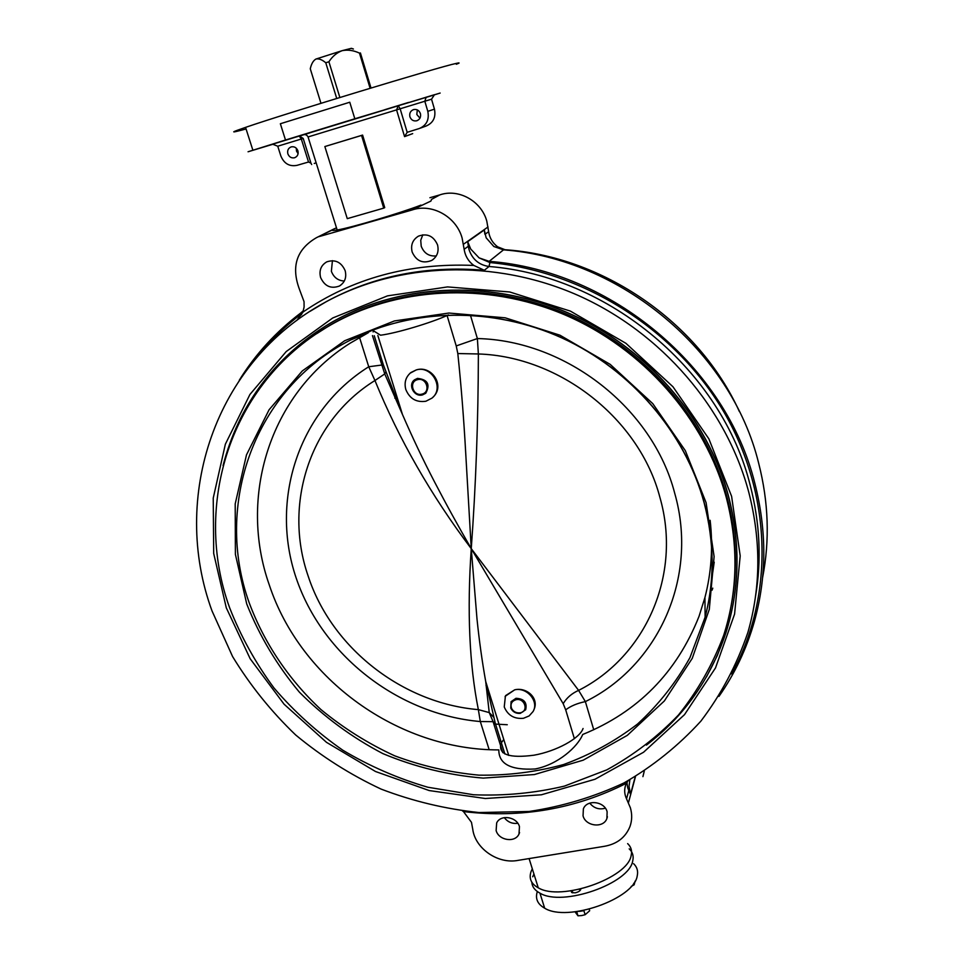<?xml version="1.0" encoding="UTF-8"?>
<svg xmlns="http://www.w3.org/2000/svg" width="964" height="964" viewBox="0 0 964 964"><rect width="100%" height="100%" fill="white"/><g stroke="black" fill="none" stroke-linecap="round" stroke-linejoin="round"><path stroke-width="1.45" d="M504.244 706.937C507.799 715.348 514.198 719.144 523.452 718.288L529.116 715.939L533.056 711.54C539.25 701.455 526.947 686.874 514.692 689.826L505.401 696.153L504.244 706.937M405.808 389.492C409.652 398.71 416.352 402.627 425.895 401.241L431.944 398.132C444.729 388.372 431.848 365.079 416.267 369.923L410.869 372.55C405.711 376.972 404.024 382.624 405.808 389.492M457.816 353.547L478.373 353.969C478.24 420.569 475.867 485.458 471.251 548.649C431.137 495.484 399.036 439.451 374.948 380.515C309.396 421.075 283.283 504.497 308.094 575.87C331.447 647.784 402.229 703.274 478.349 709.625C469.36 664.799 466.998 611.14 471.251 548.649L578.605 690.381C645.253 656.785 682.295 575.11 659.894 497.34C639.59 419.304 560.265 356.511 478.373 353.969L477.373 338.557C566.254 340.413 652.929 408.531 674.728 493.303C698.876 577.798 657.858 666.088 585.365 701.611C577.243 703.286 570.7 706.034 565.699 709.841L563.181 703.684L471.251 548.649L476.999 618.972C479.216 640.578 482.121 661.437 485.711 681.536L495.243 723.145L493.098 721.662L480.313 721.542C398.036 714.384 322.241 655.375 296.117 577.858C269.884 500.509 297.9 411.17 368.742 366.754L383.347 364.826L402.458 414.472C412.423 437.463 423.076 459.864 434.427 481.711C447.332 506.449 457.442 524.669 471.251 548.649L465.696 452.815C463.805 418.713 461.178 385.636 457.816 353.547L456.225 345.931L477.373 338.557L470.42 315.18M410.013 373.261L416.267 369.923C431.655 364.922 445.537 385.817 432.981 397.168M505.064 696.755L505.702 695.538L514.692 689.826C526.73 686.814 539.683 698.539 533.731 710.094M385.769 372.116L384.757 373.924L374.948 380.515L368.742 366.754L359.548 337.496M563.181 703.684C566.663 697.84 571.809 693.405 578.605 690.381L585.365 701.611L593.74 729.76M489.146 749.631L480.313 721.542L478.349 709.625L489.242 712.589L493.435 716.939M486.338 684.958L486.013 685.561M395.614 398.012L394.794 398.108M320.964 103.305L310.275 68.781C311.372 63.853 313.24 60.624 315.879 59.069L342.208 50.646L351.414 48.321L353.414 49.019L351.523 48.393M371.007 88.013L360.416 52.96L359.488 53.116L370.104 88.278M339.858 97.485L328.905 61.78L325.772 62.768L336.725 98.449M328.905 61.78C332.399 56.346 336.834 52.634 342.208 50.646C347.835 49.55 353.595 50.369 359.488 53.116M315.879 59.069L316.108 58.985C318.976 58.479 322.193 59.744 325.772 62.768M501.654 742.376L503.762 739.472M448.417 314.915C431.8 322.651 396.59 333.183 380.563 335.219L372.49 330.194L373.309 329.845M368.272 332.797C365.693 333.544 367.103 332.676 372.49 330.194M710.143 520.295C713.131 546.841 711.396 572.568 704.937 597.487L699.033 616.345C676.74 672.619 637.963 711.986 582.702 734.484C577.713 746.799 558.06 764.597 535.165 768.971C510.824 770.356 498.713 764.006 498.822 749.908C398.337 750.052 300.551 679.753 269.293 584.955C238.361 497.629 269.149 394.372 349.992 343.28L367.332 333.279L350.776 339.918C412.496 308.203 492.652 306.576 561.928 337.942C631.083 369.561 685.006 432.535 704.057 502.533M500.846 741.111L499.171 741.075M229.613 607.718C192.487 505.522 230.047 383.286 328.375 326.314C395.216 286.923 485.446 281.271 564.434 314.686C643.289 348.341 705.286 419.207 726.458 498.171C738.689 545.769 737.737 591.559 723.615 635.529C712.625 664.678 697.562 691.176 678.451 715.011C657.364 736.966 633.493 755.246 606.838 769.85L564.422 786.106C534.683 793.155 504.377 796.035 473.517 794.758L427.859 787.239C397.987 778.538 369.622 766.187 342.798 750.209C317.18 732.351 294.249 711.613 274.017 688.019C255.593 663.063 240.795 636.3 229.613 607.718M316.758 333.628L330.001 325.205C396.662 285.91 486.627 280.283 565.362 313.577C643.964 347.112 705.756 417.761 726.856 496.496C736.58 533.719 737.978 570.266 731.061 606.151M223.07 465.552C238.686 405.097 274.234 357.764 329.712 323.555C396.782 284.223 487.182 278.704 566.266 312.24C645.205 346.028 707.239 417.038 728.41 496.147C740.617 543.672 739.701 589.414 725.699 633.36C710.287 679.259 683.874 716.505 646.446 745.1M373.068 331.905L374.128 331.218M583.051 728.507C579.798 738.388 556.529 751.185 533.996 755.198C509.293 758.439 498.292 754.607 500.967 743.69M580.81 888.977C580.448 890.784 578.545 892.074 575.086 892.845L571.724 892.544L571.049 890.832M537.334 891.543C535.056 898.593 537.502 904.136 544.66 908.184C567.23 922.476 634.167 898.966 637.228 875.854C638.289 871.082 637.084 867.034 633.613 863.708M531.839 882.241C532.128 886.772 534.827 890.399 539.936 893.134C562.446 907.088 629.576 883.566 632.746 860.792C633.842 856.092 632.661 852.116 629.203 848.862M533.936 873.999L532.706 876.794M520.126 712.818C529.043 711.468 524.814 697.671 516.077 699.683C511.739 701.057 510.221 703.901 511.498 708.239C513.234 711.589 516.005 713.131 519.813 712.866L520.126 712.818M515.981 698.31C524.067 698.695 527.296 702.515 525.657 709.769L520.259 713.384C515.909 713.685 512.74 711.926 510.751 708.082L511.077 701.659L515.981 698.31M421.979 394.119C431.173 392.191 426.522 377.008 417.533 379.671C408.35 381.648 413.026 396.758 421.979 394.119M417.484 378.382C427.703 379.503 430.462 384.455 425.739 393.264L422.557 394.891C414.183 397.457 407.471 384.732 414.616 379.78L417.484 378.382M576.593 911.643L578.388 911.39M579.521 911.354L583.895 910.691L585.136 914.716L581.641 915.571L577.966 915.8L575.05 911.824M589.209 909.209L589.679 910.739L585.136 914.716M576.725 911.787L577.966 915.8M582.726 910.655L581.087 911.125M633.722 883.253L634.179 884.783L631.215 886.422M635.071 881.144L634.179 884.783M762.596 577.617C769.887 540.177 768.585 502.063 758.68 463.274C731.375 351.39 621.021 258.617 503.521 249.845L493.845 246.519L486.157 237.807L484.302 229.962L484.82 233.866M629.878 779.78L629.034 786.419L630.54 794.216L628.793 790.564L626.54 798.819C624.347 794.083 624.094 789.408 625.793 784.768L626.467 783.238C575.496 808.989 521.163 818.424 463.467 811.567L462.599 810.989M469.155 245.953L468.323 246.266L467.697 241.663L470.733 249.061L479.096 257.882L489.905 262.545C585.208 271.511 677.523 330.893 725.302 414.424C772.935 498.135 773.357 598.656 731.664 673.969M297.9 150.806C298.635 154.204 297.527 156.517 294.586 157.759C291.441 158.349 289.2 157.048 287.862 153.854C287.127 150.42 288.26 148.082 291.261 146.865C294.382 146.323 296.587 147.637 297.9 150.806M305.817 146.745L306.66 149.444M298.105 153.638L296.49 151.059L296.297 148.215M409.905 116.777C411.218 120.066 413.52 121.392 416.797 120.777C419.894 119.476 421.099 117.09 420.412 113.595C419.135 110.354 416.87 109.004 413.628 109.559C410.459 110.824 409.218 113.234 409.905 116.777M417.316 109.896L416.822 114.499L419.967 118.174M277.56 142.6L295.044 137.237L277.548 142.552M384.781 109.703L408.567 102.425L384.781 109.703M433.631 95.026L440.162 93.05L433.439 95.135M319.012 236.626L411.99 210.007L421.003 205.103C399.735 213.297 350.836 227.805 337.171 229.998C333.508 230.637 331.905 230.625 332.351 229.974L316.517 237.65C296.502 249.315 290.863 266.679 299.599 289.73L304.046 301.684L304.094 307.022L302.901 312.107C352.306 278.307 409.278 262.75 473.818 265.437C468.408 261.377 465.178 255.99 464.142 249.278L468.323 246.266L469.082 249.772C472.456 259.449 479.108 265.016 489.013 266.486L484.35 270.282C426.498 265.413 373.755 275.897 326.133 301.732L312.77 309.601M463.467 811.567L471.48 822.34L472.758 829.281C475.059 847.838 496.508 863.383 516.102 860.695L603.741 846.416C616.707 844.283 625.455 837.644 629.986 826.497C632.107 820.485 632.239 814.267 630.396 807.844L626.54 798.819M496.123 830.57C498.762 840.536 515.198 843.03 518.994 834.017L519.463 826.63C516.873 816.737 500.629 814.134 496.677 822.931L496.123 830.57M504.293 817.617C507.751 822.099 512.246 823.991 517.788 823.28M607.127 811.784L606.91 818.46C603.597 828.45 585.69 826.461 583.051 815.857L583.365 808.892C586.859 799.144 604.548 801.253 607.127 811.784M605.344 808.194C599.102 809.917 593.908 808.23 589.763 803.12M642.916 776.635L644.265 771.164M345.148 270.655C346.799 277.439 344.859 282.56 339.364 286.043C330.893 289.104 324.639 286.26 320.602 277.499C318.903 270.498 320.976 265.281 326.796 261.847C335.159 259.135 341.28 262.075 345.148 270.655M344.317 281.03C338.051 280.693 333.725 277.439 331.375 271.282L332.423 260.654M412.146 251.99C416.328 261.136 422.859 263.943 431.752 260.413C437.174 256.761 439.102 251.592 437.548 244.904C433.583 235.975 427.209 233.047 418.448 236.144C412.64 239.747 410.531 245.025 412.146 251.99M422.798 234.818L420.738 240.265L421.208 246.194C423.979 253.267 429.004 256.52 436.27 255.942M503.521 249.845L489.158 261.352C611.321 270.631 726.398 367.332 754.872 483.47C766.958 531.128 766.754 577.267 754.258 621.901C746.498 649.013 734.725 673.848 718.963 696.394M273.848 143.973L248.061 151.77L285.501 140.021L280.355 123.741L349.763 102.232L354.824 118.765L433.282 95.231M246.061 128.959L241.145 130.273C229.95 133.189 231.42 132.213 245.555 127.381C285.163 113.68 439.861 66.721 456.08 63.443C460.081 62.515 460.153 62.793 456.321 64.251M226.287 607.802L250.17 658.749L284.079 704.202L326.471 742.316L375.526 771.513L429.221 790.564L485.314 798.505L541.419 794.782L595.017 779.249L643.554 752.245L684.512 714.637L715.517 667.907L734.58 614.104L740.195 555.879L731.604 496.327L708.853 438.813L672.968 386.757L625.901 343.305L570.375 311.095L509.727 291.984L447.561 286.911L387.468 295.876L332.761 317.963L286.212 351.559L249.929 394.469L225.359 444.199L213.237 498.087L213.695 553.469L226.287 607.802M706.467 676.921L717.228 655.689L725.771 633.264C739.786 589.305 740.689 543.576 728.495 496.062C707.311 416.942 645.278 345.931 566.338 312.143C487.266 278.596 396.855 284.115 329.784 323.446C289.369 347.751 259.22 380.214 239.337 420.846M411.99 209.995L430.92 201.054L431.559 199.367L439.801 194.897C458.575 188.305 481.434 201.054 486.796 221.142L488.64 231.673C489.604 237.975 492.604 243.036 497.677 246.844L505.919 250.074M411.99 210.007C431.92 203.043 456.309 216.659 462.118 238.06L464.142 249.278M532.297 868.793L531.068 871.564C528.73 878.481 531.14 883.892 538.261 887.808C560.747 901.629 627.938 878.12 631.167 855.466C632.264 850.79 631.083 846.838 627.636 843.608M748.847 492.52C726.615 408.435 661.497 332.532 578.038 295.37C494.424 258.46 398.228 262.304 325.639 302.045C213.875 362.151 170.58 498.243 212.032 610.947L232.589 656.556C250.122 685.32 271.149 711.456 295.647 734.954C321.819 756.632 350.306 774.682 381.093 789.094C412.833 801.217 445.476 809.025 479.036 812.544L529.152 811.471C562.253 806.506 593.86 796.999 623.961 782.949C652.749 766.38 678.391 745.787 700.876 721.144C721.132 694.454 736.797 664.895 747.871 632.48C760.813 587.425 761.138 540.78 748.847 492.52M739.424 411.64C698.539 321.856 602.331 255.822 503.786 249.64M334.677 228.685L336.484 227.805M383.732 208.128L384.732 207.622L362.597 135.081L324.856 146.552L361.548 135.442L383.732 208.128L347.269 218.647L324.856 146.552M239.265 380.25C255.388 354.234 276.005 331.724 301.117 312.697L303.359 310.721M354.824 118.765L285.501 140.021M429.92 197.716L439.801 194.897M489.158 261.352L479.096 257.882M439.801 194.873L431.559 199.355M628.118 780.744L626.467 783.238M506.196 250.098L508.209 250.303M473.818 265.437L484.35 270.282M296.683 320.554L302.901 312.107M280.355 123.741L349.763 102.232M277.752 146.215L280.849 155.987C284.079 163.639 289.453 166.76 296.984 165.35L308.528 162.012L301.31 139.009L277.752 146.215L272.631 144.19L434.475 94.689L431.535 99.196L434.451 109.149C436.053 117.319 433.246 122.958 426.04 126.067L420.316 128.152M426.184 97.135L424.823 101.244L427.799 111.342C429.426 119.644 426.594 125.368 419.28 128.525L407.182 132.309L404.567 136.623L396.566 109.884L308.058 136.948C306.841 134.719 305.022 134.092 302.612 135.044L299.25 136.045L301.31 139.009L303.202 138.43L299.418 135.996M311.685 164.531L310.962 163.181L308.528 162.012M362.597 135.081L361.548 135.442M710.938 585.028L714.204 562.169M374.261 335.725L383.347 364.826M495.243 723.145L504.871 753.981M574.375 738.689L565.699 709.841M456.225 345.931L447.079 315.517M359.235 336.52L359.03 335.87M704.082 502.618C714.372 541.84 714.722 580.015 705.118 617.153L689.935 657.653C675.921 682.717 658.46 704.841 637.541 724.036C615.02 741.256 590.378 754.752 563.615 764.524C536.068 772.044 507.847 775.586 478.963 775.152C450.116 772.465 422.003 766.019 394.638 755.8C368.067 743.557 343.497 728.145 320.916 709.54C288.863 679.68 264.269 643.205 249.23 602.862C213.9 505.281 253.809 388.721 350.776 339.918C412.315 308.239 492.544 306.419 561.976 337.834C631.275 369.477 685.296 432.667 704.226 502.738C714.457 541.985 714.758 580.123 705.118 617.153L704.937 597.487M507.269 724.735L493.833 724M246.724 603.946L235.397 554.336L235.204 503.871L246.483 454.875L269.077 409.772L302.262 370.971L344.69 340.726L394.409 320.94L448.875 313.047L505.136 317.807L559.976 335.207L610.176 364.368L652.773 403.627L685.332 450.67L706.094 502.666L714.119 556.59L709.287 609.417L692.26 658.34L664.341 700.973L627.287 735.375L583.22 760.174L534.418 774.538L483.241 778.105C448.682 775.249 415.231 767.103 382.913 753.631C351.872 737.376 324 716.867 299.334 692.104C276.993 665.317 259.449 635.939 246.724 603.946M712.782 588.148L712.083 590.173M629.384 789.697L628.793 790.564L627.684 787.696L626.949 782.382M254.749 359.849C268.028 342.714 283.512 327.447 301.178 314.035L301.648 314.734M412.688 133.622L404.567 136.623M314.252 163.47L316.144 162.808M488.025 226.974L463.455 244.266M755.511 596.415C761.693 559.988 759.933 522.994 750.245 485.434C722.132 371.212 609.176 276.041 489.013 266.486L489.905 262.545M301.178 314.035L302.612 312.818M309.757 132.899L299.9 135.924L309.733 132.912M467.697 241.663L484.302 229.962M484.928 234.348L488.64 231.673M635.481 776.574L628.444 802.771M635.24 776.719L630.54 794.216M431.535 99.196L400.156 108.787L407.182 132.309M434.451 109.149L427.799 111.342M398.289 105.691L396.566 109.884L400.156 108.787L398.289 105.691M372.453 335.605L384.757 373.924L402.458 414.484L377.852 335.532M508.739 755.439L485.711 681.536L489.242 712.589L493.098 721.662L502.774 752.643M505.401 696.153L505.702 695.538M328.375 326.314L330.001 325.205M329.712 323.555L330.507 323.012M544.66 908.184L539.936 893.134M580.412 889.073L580.617 889.76M511.498 708.239L510.751 708.082M572.122 890.676L572.797 892.881M579.497 889.278L579.918 890.676M519.572 832.547L518.994 834.017M607.404 816.737L606.91 818.46M340.581 285.296L339.364 286.043M433.342 259.316L431.752 260.413M310.083 311.3L325.639 302.045M337.171 229.998L308.058 136.948M529.103 858.611L538.261 887.808M334.653 228.613L316.517 237.65M252.845 150.095L245.555 127.381M310.962 163.181L303.202 138.43"/></g></svg>

